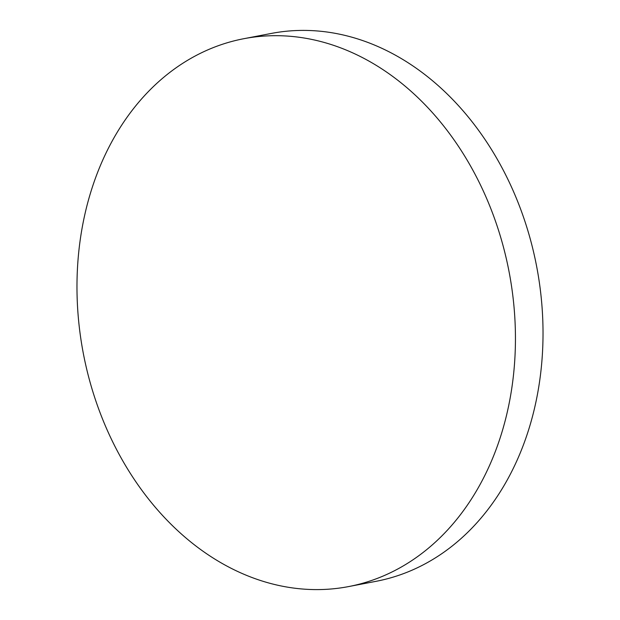 <?xml version="1.0" encoding="UTF-8"?>
<svg xmlns="http://www.w3.org/2000/svg" width="620" height="620" viewBox="0 0 620 620"><rect width="100%" height="100%" fill="white"/><g stroke="black" fill="none" stroke-linecap="round" stroke-linejoin="round"><path stroke-width="0.93" d="M243.745 38.719L271.328 33.434A278.907 216.752 79.2 0 1 541.694 302.692A278.907 216.752 79.2 0 1 376.255 581.281L348.673 586.567A278.907 216.752 79.2 0 1 78.306 317.308A278.907 216.752 79.2 0 1 243.745 38.719A278.907 216.752 79.2 0 1 514.112 307.977A278.907 216.752 79.2 0 1 348.673 586.567"/></g></svg>
